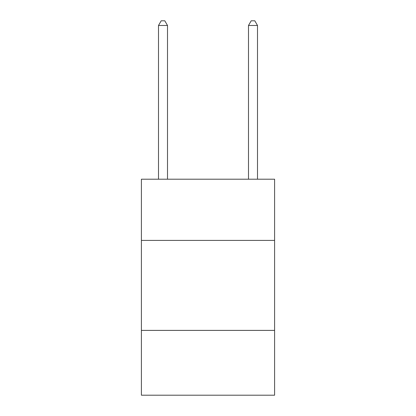 <?xml version="1.0" encoding="UTF-8"?>
<svg xmlns="http://www.w3.org/2000/svg" width="416" height="416" viewBox="0 0 416 416"><rect width="100%" height="100%" fill="white"/><g stroke="black" fill="none" stroke-linecap="round" stroke-linejoin="round"><path stroke-width="0.62" d="M274.602 240.401L274.602 179.202L141.398 179.202L141.398 240.401L274.602 240.401L274.602 395.2L141.398 395.2L141.398 240.401M274.602 330.398L141.398 330.398M167.502 179.202L167.502 25.48L158.501 25.48L158.501 179.202M158.501 25.48L161.2 20.8L164.798 20.8L167.502 25.48M257.499 179.202L257.499 25.48L248.498 25.48L248.498 179.202M248.498 25.48L251.202 20.8L254.8 20.8L257.499 25.48"/></g></svg>
